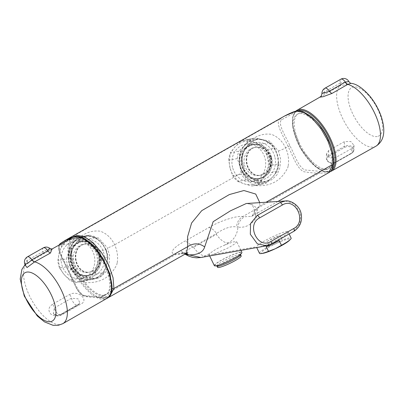 <?xml version="1.0" encoding="UTF-8"?>
<svg xmlns="http://www.w3.org/2000/svg" width="404" height="404" viewBox="0 0 404 404"><rect width="100%" height="100%" fill="white"/><g stroke="black" fill="none" stroke-linecap="round" stroke-linejoin="round"><path stroke-width="0.3" stroke-dasharray="2.02 1.52" d="M239.956 166.322A21.846 19.412 -100.2 0 1 244.622 145.415A21.846 19.412 -100.2 0 1 263.347 140.228A21.846 19.412 -100.2 0 1 277.407 155.949A21.846 19.412 -100.2 0 1 272.74 176.861A21.846 19.412 -100.2 0 1 254.015 182.047A21.846 19.412 -100.2 0 1 239.956 166.322L237.284 158.59L228.74 160.136L230.093 168.104L232.765 175.836L241.309 174.291L239.956 166.322M270.852 157.767C272.256 166.877 269.044 172.654 261.221 175.109C245.354 178.886 239.966 149.212 256.151 147.162C263.342 146.546 268.246 150.081 270.852 157.767M274.781 156.666A18.938 16.827 79.8 0 0 255.187 142.526A18.938 16.827 79.8 0 0 242.319 165.655A18.938 16.827 79.8 0 0 261.913 179.795A18.938 16.827 79.8 0 0 274.781 156.666M270.72 157.787C272.124 166.897 268.913 172.68 261.09 175.129C245.223 178.911 239.835 149.238 256.02 147.187C263.211 146.571 268.115 150.106 270.72 157.787M237.784 181.447L244.152 183.825L251.833 185.966L260.383 184.421L254.015 182.047L246.329 179.906L237.784 181.447A23.306 20.71 -100.2 0 1 232.765 175.836M258.525 184.113L262.878 178.639L268.549 172.927L277.099 171.387L272.74 176.861L267.069 182.568L258.525 184.113A23.306 20.71 -100.2 0 1 253.616 185.734A23.306 20.71 -100.2 0 1 251.833 185.966M270.215 165.463L267.549 157.732L266.191 149.763L274.74 148.218L277.407 155.949L278.765 163.918L270.215 165.463A23.306 20.71 -100.2 0 1 268.549 172.927M261.171 144.147L253.49 142.006L247.122 139.632L255.666 138.087L263.347 140.228L269.721 142.607L261.171 144.147A23.306 20.71 -100.2 0 1 266.191 149.763M240.431 141.481L234.759 147.192L230.406 152.667L238.951 151.126L244.622 145.415L248.98 139.941L240.431 141.481A23.306 20.71 -100.2 0 1 245.339 139.865A23.306 20.71 -100.2 0 1 247.122 139.632M232.588 167.413A18.938 16.827 -100.2 0 1 245.455 144.284A18.938 16.827 -100.2 0 1 265.377 159.928A18.938 16.827 -100.2 0 1 252.182 181.553A18.938 16.827 -100.2 0 1 232.588 167.413M230.093 168.104A21.846 19.412 -100.2 0 1 234.759 147.192A21.846 19.412 -100.2 0 1 253.49 142.006A21.846 19.412 -100.2 0 1 267.549 157.732A21.846 19.412 -100.2 0 1 262.878 178.639A21.846 19.412 -100.2 0 1 244.152 183.825A21.846 19.412 -100.2 0 1 230.093 168.104M246.329 179.906A23.306 20.71 -100.2 0 1 241.309 174.291M228.74 160.136A23.306 20.71 -100.2 0 1 230.406 152.667M237.284 158.59A23.306 20.71 -100.2 0 1 238.951 151.126M248.98 139.941A23.306 20.71 -100.2 0 1 253.884 138.319A23.306 20.71 -100.2 0 1 255.666 138.087M269.721 142.607A23.306 20.71 -100.2 0 1 274.74 148.218M278.765 163.918A23.306 20.71 -100.2 0 1 277.099 171.387M267.069 182.568A23.306 20.71 -100.2 0 1 262.161 184.189A23.306 20.71 -100.2 0 1 260.383 184.421M269.665 157.732A17.185 15.271 79.8 0 0 243.875 149.445A17.185 15.271 79.8 0 0 251.263 178.26A17.185 15.271 79.8 0 0 269.665 157.732M270.049 157.641A17.478 15.534 79.8 0 0 251.96 144.587A17.478 15.534 79.8 0 0 239.779 164.549A17.478 15.534 79.8 0 0 258.171 178.992A17.478 15.534 79.8 0 0 270.049 157.641M271.559 157.368A17.478 15.534 79.8 0 0 253.475 144.314A17.478 15.534 79.8 0 0 241.294 164.276A17.478 15.534 79.8 0 0 259.681 178.714A17.478 15.534 79.8 0 0 271.559 157.368M271.443 157.414A17.185 15.271 79.8 0 0 245.647 149.121A17.185 15.271 79.8 0 0 253.035 177.942A17.185 15.271 79.8 0 0 271.443 157.414M244.536 164.862C245.157 168.857 250.515 176.851 259.237 175.467C268.887 173.528 270.574 162.11 268.882 158.121C268.256 154.126 262.908 146.137 254.192 147.516C244.536 149.45 242.844 160.878 244.536 164.862M92.516 279.321A21.846 19.412 -100.2 0 1 73.775 272.458A21.846 19.412 -100.2 0 1 69.064 251.126A21.846 19.412 -100.2 0 1 83.088 236.663A21.846 19.412 -100.2 0 1 101.828 243.531A21.846 19.412 -100.2 0 1 106.54 264.862A21.846 19.412 -100.2 0 1 92.516 279.321L76.29 282.613L90.334 279.356L98.879 277.816L92.516 279.321M84.739 244.127L85.279 244.016C101.172 240.279 106.484 269.953 90.319 271.968C74.821 275.674 69.013 246.864 84.739 244.127M83.588 239.532A18.938 16.827 79.8 0 0 71.19 261.413A18.938 16.827 79.8 0 0 91.031 276.649A18.938 16.827 79.8 0 0 91.753 276.503A18.938 16.827 79.8 0 0 104.151 254.621A18.938 16.827 79.8 0 0 84.31 239.385A18.938 16.827 79.8 0 0 83.588 239.532M84.608 244.152L85.148 244.041C101.02 240.284 106.363 269.978 90.188 271.993C74.695 275.695 68.877 246.894 84.608 244.152M95.339 274.19L96.682 266.64L99.334 258.853L107.878 257.308L106.54 264.862L103.889 272.649L95.339 274.19A23.306 20.71 -100.2 0 1 90.334 279.356M97.652 251.232L91.966 245.309L87.597 239.148L96.147 237.608L101.828 243.531L106.196 249.692L97.652 251.232A23.306 20.71 -100.2 0 1 99.334 258.853M80.906 236.699L66.862 239.951L83.088 236.663L89.456 235.153L80.906 236.699A23.306 20.71 -100.2 0 1 87.597 239.148M61.852 245.117L59.201 252.904L57.863 260.459L66.407 258.913L69.064 251.126L70.402 243.577L61.852 245.117A23.306 20.71 -100.2 0 1 66.862 239.951M59.545 268.074L63.913 274.235L69.594 280.159L78.144 278.619L73.775 272.458L68.089 266.534L59.545 268.074A23.306 20.71 -100.2 0 1 57.863 260.459M82.022 278.26A18.938 16.827 -100.2 0 1 81.305 278.406A18.938 16.827 -100.2 0 1 61.383 262.762A18.938 16.827 -100.2 0 1 74.578 241.137A18.938 16.827 -100.2 0 1 94.42 256.378A18.938 16.827 -100.2 0 1 82.022 278.26M82.653 281.103A21.846 19.412 -100.2 0 1 63.913 274.235A21.846 19.412 -100.2 0 1 59.201 252.904A21.846 19.412 -100.2 0 1 73.23 238.446A21.846 19.412 -100.2 0 1 91.966 245.309A21.846 19.412 -100.2 0 1 96.682 266.64A21.846 19.412 -100.2 0 1 82.653 281.103M103.889 272.649A23.306 20.71 -100.2 0 1 98.879 277.816M76.29 282.613A23.306 20.71 -100.2 0 1 69.594 280.159M84.835 281.068A23.306 20.71 -100.2 0 1 78.144 278.619M68.089 266.534A23.306 20.71 -100.2 0 1 66.407 258.913M70.402 243.577A23.306 20.71 -100.2 0 1 75.412 238.411M89.456 235.153A23.306 20.71 -100.2 0 1 96.147 237.608M106.196 249.692A23.306 20.71 -100.2 0 1 107.878 257.308M80.346 241.89A17.185 15.271 79.8 0 0 73.018 270.049A17.185 15.271 79.8 0 0 98.798 264.07A17.185 15.271 79.8 0 0 80.346 241.89M80.416 241.582A17.478 15.534 79.8 0 0 68.973 261.782A17.478 15.534 79.8 0 0 87.289 275.846A17.478 15.534 79.8 0 0 99.47 255.889A17.478 15.534 79.8 0 0 81.083 241.446A17.478 15.534 79.8 0 0 80.416 241.582M81.926 241.309A17.478 15.534 79.8 0 0 70.483 261.509A17.478 15.534 79.8 0 0 88.804 275.573A17.478 15.534 79.8 0 0 100.985 255.616A17.478 15.534 79.8 0 0 82.593 241.173A17.478 15.534 79.8 0 0 81.926 241.309M82.123 241.572A17.185 15.271 79.8 0 0 74.796 269.726A17.185 15.271 79.8 0 0 100.571 263.751A17.185 15.271 79.8 0 0 82.123 241.572M88.89 272.215C92.622 271.942 100.263 265.756 98.111 255.429C95.819 245.748 86.895 243.203 83.305 244.375L82.764 244.486C79.053 244.768 71.473 250.854 73.518 261.13C75.735 270.902 84.749 273.513 88.35 272.326L88.89 272.215M265.388 245.248C259.959 246.985 257 247.612 256.51 247.127L256.53 246.804C257.202 245.415 260.429 243.137 266.206 239.971C275.821 235.017 287.653 229.836 288.158 231.936C289.511 233.386 275.674 241.355 265.388 245.248L270.842 244.294L266.751 245.768M285.36 200.985L294.233 203.656L300.637 213.615L300 223.715L293.622 231.376L271.15 244.188M213.655 254.328L228.962 247.531L234.886 243.824L236.724 241.627L232.876 241.956L224.326 245.258C217.852 248.036 213.186 250.682 210.327 253.197L209.151 254.863L209.439 255.07L256.53 246.804M224.326 245.258L228.72 242.774C231.851 240.865 234.138 238.461 235.583 235.552C236.951 233.012 237.719 230.199 237.89 227.114C245.339 228.033 251.429 224.912 256.166 217.741L257.646 212.459L256.197 207.641L251.914 204.363L246.283 203.515C248.652 203.591 250.212 203.949 250.97 204.596C253.379 206.136 254.429 208.459 254.131 211.56M200.899 257.505L205.934 255.687L209.439 255.07M97.369 277.26A21.846 19.412 79.8 0 0 106.287 251.116A21.846 19.412 79.8 0 0 84.103 236.254A21.846 19.412 79.8 0 0 68.877 261.206A21.846 19.412 79.8 0 0 91.865 279.26A21.846 19.412 79.8 0 0 97.369 277.26M85.067 244.072L85.613 243.96C101.5 240.218 106.813 269.897 90.647 271.912C75.154 275.614 69.342 246.809 85.067 244.072M268.347 180.346A21.846 19.412 79.8 0 0 277.265 154.202A21.846 19.412 79.8 0 0 255.081 139.345A21.846 19.412 79.8 0 0 239.855 164.292A21.846 19.412 79.8 0 0 262.842 182.345A21.846 19.412 79.8 0 0 268.347 180.346M271.185 157.706C272.584 166.822 269.372 172.604 261.555 175.048C245.677 178.836 240.304 149.142 256.474 147.107C263.681 146.495 268.579 150.025 271.185 157.706M326.033 169.614A31.335 13.721 60.5 0 1 299.49 146.314A31.335 13.721 60.5 0 1 297.117 114.377A31.335 13.721 60.5 0 1 324.508 134.875A31.335 13.721 60.5 0 1 328.023 168.902A31.335 13.721 60.5 0 1 326.033 169.614M332.3 150.737A31.335 13.721 60.5 0 1 329.189 168.241A31.335 13.721 60.5 0 1 327.2 168.953A31.335 13.721 60.5 0 1 300.657 145.652A31.335 13.721 60.5 0 1 298.283 113.716A31.335 13.721 60.5 0 1 300.273 113.009A31.335 13.721 60.5 0 1 314.943 120.079M104.57 295.142A31.335 13.721 60.5 0 1 78.033 271.841A31.335 13.721 60.5 0 1 75.659 239.905A31.335 13.721 60.5 0 1 103.045 260.403A31.335 13.721 60.5 0 1 106.56 294.43A31.335 13.721 60.5 0 1 104.57 295.142M103.727 295.622A31.335 13.721 -119.5 0 0 105.717 294.91A31.335 13.721 -119.5 0 0 102.202 260.878A31.335 13.721 -119.5 0 0 74.811 240.385A31.335 13.721 -119.5 0 0 77.184 272.321A31.335 13.721 -119.5 0 0 103.727 295.622M259.777 202.641L259.312 206.065L256.04 212.489L251.732 216.322L244.814 216.726L242.885 216.499C235.966 215.62 219.68 221.069 208.762 227.603L184.603 241.299C172.649 247.723 168.13 254.055 176.306 254.237L178.512 254.308L186.481 253.308M288.219 165.701C289.118 159.524 288.249 153.591 285.618 147.894C282.381 141.102 277.593 136.567 271.241 134.295C265.246 133.532 259.535 134.779 254.121 138.042C248.243 141.238 243.587 145.945 240.153 152.156C238.395 159.11 239.118 165.867 242.329 172.432C245.127 178.028 249.122 182.189 254.313 184.921L255.964 185.623C270.927 186.608 281.543 180.593 287.805 167.574L288.219 165.701M117.241 262.615C118.14 256.439 117.271 250.5 114.64 244.809C111.403 238.017 106.616 233.482 100.263 231.209C94.268 230.447 88.557 231.694 83.143 234.956C77.265 238.153 72.609 242.855 69.175 249.071C67.418 256.025 68.14 262.782 71.351 269.342C74.149 274.937 78.144 279.103 83.335 281.835L84.986 282.532C99.95 283.522 110.565 277.503 116.827 264.484L117.241 262.615M333.34 162.681C332.785 171.508 326.417 172.574 319.791 171.301L304.636 169.938C297.753 166.221 294.395 153.793 289.87 145.738C286.416 137.279 277.316 124.129 281.452 119.831L293.385 113.322C297.288 110.519 302.47 111.145 308.929 115.191C322.023 123.72 335.239 149.379 333.34 162.681A1.454 1.116 -174.1 0 1 333.648 163.479M81.623 237.703L69.887 239.703L59.989 245.359C55.813 249.399 64.847 262.671 68.412 271.266C72.922 279.29 76.179 291.451 83.012 295.385L98.334 296.829L106.732 296.748L111.529 290.36M109.504 296.94L100.005 297.485L176.306 254.237L181.982 252.773L184.987 254.141L185.173 251.308L216.554 233.436L216.297 234.406L193.511 247.319L192.39 247.132C189.612 243.42 187.017 241.476 184.603 241.299M208.762 227.603C211.176 227.78 213.772 229.724 216.554 233.436C224.609 228.063 231.265 225.902 236.522 226.962L237.89 227.114C238.501 222.306 240.809 218.847 244.814 216.726M277.947 201.465L251.581 216.418C252.465 215.933 253.313 214.317 254.131 211.555L256.166 217.741L254.131 211.555L259.312 206.065L266.079 202.232M186.31 253.404L183.249 252.823L178.512 254.308M244.233 170.281L241.769 160.353L243.809 150.424L250.308 142.632L258.353 138.754L269.433 141.057L278.412 150.909L280.644 159.141L279.942 167.539L277.109 174.669L271.816 179.719L265.989 181.775L253.197 179.876L244.233 170.281A5.828 0.818 -26.1 0 1 244.93 170.342C242.218 163.974 241.637 158.262 243.188 153.207C244.703 145.955 255.04 138.4 258.353 138.754L255.081 139.345M73.255 267.19L70.791 257.262L72.831 247.334L79.33 239.547L87.375 235.663L98.455 237.966L107.434 247.824L109.666 256.055L108.964 264.453L106.131 271.579L100.838 276.634L95.011 278.689L82.219 276.791L73.255 267.19A5.828 0.818 -26.1 0 1 73.952 267.251C71.24 260.883 70.66 255.171 72.21 250.116C73.725 242.87 84.062 235.31 87.375 235.663L84.103 236.254M25.038 264.852L26.79 263.327L52 249.157M52.495 304.293C48.485 307.171 47.884 310.408 50.692 313.999C54.515 316.514 58.671 316.554 63.16 314.12L80.27 304.379C90.006 300.419 78.204 289.547 69.564 294.521L52.495 304.293A4.368 1.904 60.2 0 1 54.373 307.969L71.447 298.233L78.043 298.809L79.896 303.146L78.331 304.565A5.828 2.55 60.5 0 1 77.79 305.187A5.828 2.55 60.5 0 1 75.457 304.651A5.828 2.55 60.5 0 1 71.447 298.233A4.368 1.904 -119.8 0 0 69.564 294.521M25.033 265.009L25.78 264.049L25.033 264.751M49.854 248.374L42.895 251.652L26.927 260.641L24.891 264.241M63.16 314.12A4.368 1.894 -119.6 0 0 61.615 313.842L78.724 304.101A4.368 1.894 60.4 0 0 78.331 304.565L61.226 314.282L56.924 315.221L53.318 313.494L54.373 307.969A5.828 2.55 60.5 0 0 58.373 314.337A5.828 2.55 60.5 0 0 60.701 314.873L77.79 305.187A5.828 5.828 0 0 0 79.896 303.146L78.724 304.101A4.368 1.894 60.4 0 1 80.27 304.379M319.892 97.157L340.017 85.789A35.209 15.418 -119.5 0 0 344.622 122.266A35.209 15.418 -119.5 0 0 373.67 147.011A35.209 15.418 -119.5 0 0 375.877 146.228M336.118 157.318L329.795 158.03L326.437 154.005L328.689 150.48L344.41 141.627L350.763 141.511L354.071 145.445L351.834 148.47L336.118 157.318L335.971 162.08L351.692 153.172L351.834 148.47M348.859 81.537L340.193 83.078A4.368 1.904 -119.8 0 1 340.017 85.789L347.864 84.32M340.193 83.078L321.943 93.41M259.494 253.328A17.554 2.394 154.3 0 1 269.18 246.157L266.918 241.451L279.856 235.416L282.118 240.122A17.554 2.394 154.3 0 1 291.127 238.108M269.18 246.157L275.892 243.637L282.118 240.122M266.918 241.451A17.554 2.394 154.3 0 1 279.856 235.416M266.241 246.612L279.179 240.577M262.544 253.389A16.024 2.187 154.3 0 1 275.892 243.637A16.024 2.187 154.3 0 1 289.274 240.526M214.342 265.645A15.291 2.086 154.3 0 1 221.215 260.257A15.291 2.086 154.3 0 1 241.9 252.379M221.549 260.201A14.564 1.985 -25.7 0 0 215.241 265.514A14.564 1.985 -25.7 0 0 228.982 260.802A14.564 1.985 -25.7 0 0 241.238 253.005A14.564 1.985 -25.7 0 0 235.108 253.863A14.564 1.985 -25.7 0 0 221.549 260.201M217.155 266.165A13.11 1.788 154.3 0 1 216.933 265.999A13.11 1.788 154.3 0 1 222.831 261.383A13.11 1.788 154.3 0 1 240.557 254.626A13.11 1.788 154.3 0 1 240.552 254.904M217.559 267.296A13.11 1.788 154.3 0 1 223.457 262.681A13.11 1.788 154.3 0 1 241.183 255.929M193.511 247.319C198.167 253.535 202.308 256.323 205.934 255.687L210.327 253.197M228.72 242.774C225.094 243.41 220.953 240.622 216.297 234.406M98.334 296.829A1.454 1.257 -85.9 0 0 99.369 297.632L99.369 297.632A1.454 1.257 -85.9 0 0 100.005 297.485C94.854 297.405 89.542 296.834 84.067 295.773C76.962 291.435 73.533 279.134 68.892 270.736C64.933 261.575 55.727 247.501 60.388 243.461L279.568 119.225C274.932 123.508 284.244 137.512 288.072 146.501C292.723 154.949 296.284 167.529 303.434 171.639C308.848 172.594 314.095 173.134 319.185 173.25L242.885 216.499C239.123 218.65 237.002 222.139 236.522 226.962M289.87 145.738L285.618 147.894A5.828 0.773 -25.3 0 1 278.412 150.909M262.842 182.345L265.989 181.775L257.454 181.441L253.606 179.815C249.93 177.689 247.036 174.528 244.93 170.342A5.828 0.818 -26.1 0 1 242.329 172.432L114.64 244.809A5.828 0.773 -25.3 0 1 107.434 247.824M91.865 279.26L95.011 278.689L86.476 278.356L82.628 276.725C78.952 274.599 76.058 271.443 73.952 267.251A5.828 0.818 -26.1 0 1 71.351 269.342L68.412 271.266M284.557 116.039L279.568 119.225A1.454 1.308 -125.6 0 1 281.452 119.831M319.791 171.301A1.454 1.257 -85.9 0 1 319.185 173.25L328.684 172.705M59.989 245.359A1.454 1.308 -125.6 0 1 59.772 244.662M254.131 211.555L259.312 206.065M183.249 252.823L182.169 252.793L185.628 253.793M293.935 231.27L293.622 231.376M72.488 237.537A34.961 15.312 -119.5 0 0 71.301 238.385A34.961 15.312 -119.5 0 0 75.871 274.609A34.961 15.312 -119.5 0 0 104.717 299.177A34.961 15.312 -119.5 0 0 106.964 298.364M62.842 323.66A35.209 15.418 60.5 0 1 60.58 324.473A35.209 15.418 60.5 0 1 31.532 299.733A35.209 15.418 60.5 0 1 26.927 263.251A4.368 1.924 60.7 0 0 27.129 260.524M75.558 237.087A34.234 14.988 60.5 0 1 110.999 280.512A34.234 14.988 60.5 0 1 84.234 285.34A34.234 14.988 60.5 0 1 75.558 237.087M27.376 256.878A5.828 2.55 -119.5 0 0 26.927 260.641A4.368 1.879 -120.6 0 1 26.79 263.327M43.324 247.839A5.828 2.55 -119.5 0 0 42.895 251.652A4.368 1.924 60.7 0 1 42.703 254.419M61.226 314.282A5.828 2.55 60.5 0 1 60.701 314.873A5.828 5.828 0 0 1 53.318 313.494C53.363 314.428 58.63 315.999 61.615 313.842L61.615 313.842A4.368 1.894 -119.6 0 0 61.226 314.282M331.512 171.089A34.961 15.312 60.5 0 1 329.321 171.867A34.961 15.312 60.5 0 1 300.475 147.298A34.961 15.312 60.5 0 1 295.905 111.075M297.667 110.812A34.234 14.988 -119.5 0 0 300.682 148.349A34.234 14.988 -119.5 0 0 331.346 170.281M340.153 85.714A4.368 1.949 -118.5 0 0 340.395 82.966A5.828 2.55 60.5 0 1 340.845 79.199M324.892 88.244A5.828 2.55 60.5 0 0 324.462 92.056A4.368 1.904 60.2 0 1 324.301 94.804M377.255 136.501A27.75 12.15 60.5 0 1 348.531 101.303A27.75 12.15 60.5 0 1 370.221 97.389A27.75 12.15 60.5 0 1 377.255 136.501M354.071 145.445L353.914 149.955L353.268 151.884L351.596 153.384A0.727 0.318 60.5 0 0 351.692 153.172A5.903 4.277 1.3 0 0 353.914 149.955A5.903 4.277 1.3 0 0 350.647 145.985A5.903 4.277 1.3 0 0 344.339 146.399L328.619 155.313L328.689 150.48M328.619 155.313A5.903 4.277 1.3 0 0 326.392 158.605A5.903 4.277 1.3 0 0 329.714 162.514A5.903 4.277 1.3 0 0 335.971 162.08A0.727 0.318 60.5 0 1 335.875 162.292A0.727 0.318 60.5 0 1 335.507 162.161A5.171 3.752 -178.7 0 1 328.235 161.489A5.171 3.752 -178.7 0 1 329.063 156.227A0.727 0.318 60.5 0 1 328.619 155.313M329.063 156.227L344.784 147.314A0.727 0.318 60.5 0 1 344.339 146.399L344.41 141.627M326.437 154.005L326.392 158.605C328.467 163.186 331.628 164.413 335.875 162.292L351.596 153.384A0.727 0.318 60.5 0 1 351.228 153.252L335.507 162.161M344.784 147.314A5.171 3.752 -178.7 0 1 352.051 147.99A5.171 3.752 -178.7 0 1 351.228 153.252M255.187 142.526L245.455 144.284M261.913 179.795L252.182 181.553M253.884 138.319L245.339 139.865M262.161 184.189L253.616 185.734M258.171 178.992L259.681 178.714M251.96 144.587L253.475 144.314M254.192 147.516L256.02 147.187M261.09 175.134L259.237 175.467M84.31 239.385L74.578 241.137M91.031 276.649L81.305 278.406M87.289 275.846L88.804 275.573M81.083 241.446L82.593 241.173M88.35 272.326L90.188 271.993M85.148 244.041L83.305 244.375M298.283 113.716L297.117 114.377M329.189 168.241L328.023 168.902M75.659 239.905L74.811 240.385M106.56 294.43L105.717 294.91M59.04 245.071L58.519 247.869L59.257 252.061L75.977 287.33C76.3 288.052 77.851 291.466 81.446 294.688L84.108 296.309L86.794 296.743L104.449 297.995L108.095 297.571M181.229 251.056L184.997 254.151M187.88 252.702L183.27 252.823M51.763 249.152L49.601 250.364L52.207 249.142M330.078 171.705L323.367 171.301L315.6 166.766L300.621 148.394L292.567 126.104L292.673 117.12L295.784 111.166M256.51 247.127L256.717 247.556M288.158 231.936L289.143 233.987M261.221 175.109L261.555 175.048M256.151 147.162L256.474 147.107M85.279 244.016L85.613 243.96M90.319 271.968L90.647 271.912M240.936 250.369L236.724 241.627M209.671 255.944L209.151 254.863M240.936 253.848L241.238 253.005M216.089 265.807L215.241 265.514"/><path stroke-width="0.61" d="M266.751 245.768L257.399 243.89L250.313 234.249L250.576 223.579L257.085 215.544L279.871 202.631L285.36 200.985L246.283 203.515L230.421 210.843L213.161 221.69L204.671 246.93C203.05 252.328 197.793 254.98 188.895 254.884L200.899 257.505L266.751 245.768L271.15 244.188L293.935 231.27C299.889 227.205 302.328 221.624 301.253 214.534C300.329 205.484 290.107 199.813 285.36 200.985L285.36 200.985M314.943 120.079A31.335 13.721 60.5 0 1 332.3 150.737M204.671 246.93C199.187 242.945 193.536 242.855 187.708 246.652L113.923 288.476L109.504 296.94L186.451 253.323L187.708 246.652L187.623 236.638L191.612 222.993L201.722 210.666L229.351 194.561L243.915 190.521L255.727 194.061L259.777 202.641M111.529 290.36L111.878 288.209L110.09 274.276L102.949 258.328L92.491 244.89L81.623 237.703M186.31 253.404L188.895 254.884L185.007 254.156M293.693 228.538C307.333 221.735 295.339 196.743 282.366 205.005L259.58 217.918C245.94 224.72 257.929 249.717 270.907 241.456L293.693 228.538C294.526 230.275 294.506 231.224 293.622 231.376M52 249.157L50.434 253.02L34.633 261.863A35.209 15.418 60.5 0 1 62.014 291.602A35.209 15.418 60.5 0 1 62.842 323.66L106.964 298.364A34.961 15.312 -119.5 0 0 104.272 262.721A34.961 15.312 -119.5 0 0 74.679 236.759A34.961 15.312 -119.5 0 0 72.488 237.537L51.763 249.152M34.502 261.938A4.368 1.929 59.3 0 1 31.881 259.747A5.828 2.55 -119.5 0 0 27.376 256.878A5.828 5.828 0 0 0 24.891 264.241L27.538 263.524L32.083 259.631A4.368 1.909 60.8 0 0 34.633 261.863L27.043 267.529L25.038 264.852M32.083 259.631L47.864 250.758L49.854 248.374A5.828 5.828 0 0 0 43.324 247.839L27.376 256.878M347.728 84.396L332.032 93.405L323.16 96.692L319.892 97.157L297.036 110.262A34.961 15.312 60.5 0 1 299.283 109.454A34.961 15.312 60.5 0 1 328.912 135.476A34.961 15.312 60.5 0 1 331.512 171.089L375.877 146.228A35.209 15.418 -119.5 0 0 375.134 114.206A35.209 15.418 -119.5 0 0 347.728 84.396L347.864 84.32A4.368 1.899 61.6 0 1 345.349 82.073L348.859 81.537A5.828 5.828 0 0 0 340.845 79.199A5.828 2.55 60.5 0 1 345.349 82.073L345.142 82.184A4.368 1.919 -119.9 0 0 347.728 84.396M348.859 81.537C349.854 82.82 350.596 83.416 351.096 83.335L347.864 84.32M332.032 93.405A4.368 1.919 -119.9 0 1 329.432 91.158A5.828 2.55 60.5 0 0 324.892 88.244A5.828 5.828 0 0 0 321.943 93.41L324.417 92.955L329.432 91.158L345.142 82.184M268.503 251.313L275.21 248.793L281.442 245.279L279.179 240.577A17.554 2.394 -25.7 0 1 266.241 246.612L268.503 251.313A17.554 2.394 154.3 0 1 261.065 253.581A17.554 2.394 154.3 0 1 259.494 253.328L256.717 247.556M289.143 233.987L291.127 238.108A17.554 2.394 154.3 0 1 290.345 239.486L289.274 240.526A16.024 2.187 154.3 0 1 275.21 248.793A16.024 2.187 154.3 0 1 262.544 253.389L261.065 253.581M290.345 239.486A17.554 2.394 154.3 0 1 281.442 245.279M240.936 250.369L241.9 252.379A15.291 2.086 154.3 0 1 234.118 258.272A15.291 2.086 154.3 0 1 218.832 265.09A15.291 2.086 154.3 0 1 214.342 265.645L209.671 255.944M240.936 253.848L240.552 254.904A13.11 1.788 154.3 0 1 229.523 261.923A13.11 1.788 154.3 0 1 217.155 266.165L216.089 265.807M240.612 254.737L241.183 255.929A13.11 1.788 154.3 0 1 230.149 263.226A13.11 1.788 154.3 0 1 217.559 267.296L216.988 266.11M59.772 244.662A1.454 1.308 -125.6 0 1 60.388 243.461L65.392 240.264L76.917 235.355L84.35 236.557L93.107 242.718L101.707 252.813L108.737 265.165L113.049 277.74L113.923 288.476A1.454 1.116 -174.1 0 1 111.878 288.209M333.648 163.479C332.997 168.246 331.346 171.321 328.684 172.705L333.103 164.241L332.234 153.52L327.927 140.946L320.897 128.598L312.322 118.518L303.611 112.352L296.177 111.1L284.557 116.039C289.885 113.246 293.834 111.57 296.39 111.004C296.788 110.484 298.915 110.671 302.768 111.56L310.191 115.797C314.085 118.842 317.791 122.836 321.306 127.78C330.103 140.809 334.219 152.712 333.648 163.479L333.648 163.479A1.454 1.116 -174.1 0 1 333.103 164.241L266.079 202.232M60.282 243.526L59.04 245.071M185.628 253.793L187.34 254.838M270.842 244.294C271.72 244.137 271.74 243.193 270.907 241.456M282.366 205.005C281.573 203.363 280.745 202.571 279.871 202.631M257.085 215.544C257.959 215.483 258.787 216.276 259.58 217.918M50.586 321.665A27.75 12.15 -119.5 0 0 43.546 282.553A27.75 12.15 -119.5 0 0 21.856 286.466A27.75 12.15 -119.5 0 0 50.586 321.665M50.434 253.02A4.368 1.909 -119.2 0 1 47.864 250.758A5.828 2.55 -119.5 0 0 43.324 247.839M295.905 111.075A34.961 15.312 60.5 0 1 297.036 110.262L295.784 111.166M331.346 170.281A34.234 14.988 -119.5 0 0 327.553 134.997A34.234 14.988 -119.5 0 0 299.031 110.423A34.234 14.988 -119.5 0 0 297.667 110.812M60.287 243.526L65.392 240.264L284.573 116.029M328.684 172.705L277.947 201.465M108.095 297.571L109.504 296.94M184.997 254.151L189.042 256.262L192.718 257.378L196.566 257.828L200.894 257.51M186.451 253.323L187.88 252.702M25.033 264.751L21.897 269.407L20.2 279.043L24.27 296.056L37.244 315.923L44.445 321.872L53.096 325.326L58.348 325.291L62.842 323.66M49.854 248.374L52.207 249.142M25.22 264.66L25.033 265.009L24.891 264.241M72.488 237.537L74.861 236.694C93.218 231.548 124.296 290.486 106.964 298.364M331.512 171.089L330.078 171.705M321.943 93.41C321.18 97.409 320.554 96.233 319.892 97.157M324.892 88.244L340.845 79.199M351.096 83.335C356.52 83.886 362.736 88.123 369.751 96.051C374.73 102.146 378.538 108.893 381.164 116.291C385.951 131.073 384.189 141.052 375.877 146.228"/></g></svg>
